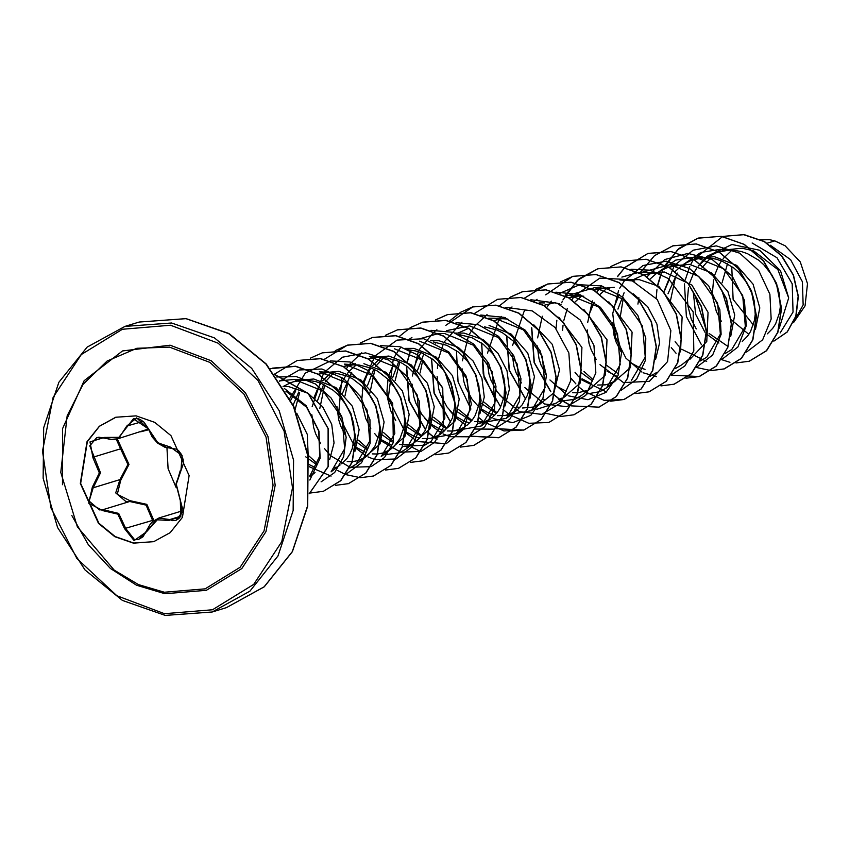 <?xml version="1.0" encoding="UTF-8"?>
<svg xmlns="http://www.w3.org/2000/svg" width="850" height="850" viewBox="0 0 850 850"><rect width="100%" height="100%" fill="white"/><g stroke="black" fill="none" stroke-linecap="round" stroke-linejoin="round"><path stroke-width="1.27" d="M153.882 541.641L133.716 543.065L115.122 536.562L98.876 523.313L80.612 483.427L87.316 441.692L99.503 426.328L115.897 417.244M133.397 543.161L114.771 536.648L98.515 523.377L80.272 483.427L87.051 441.671L99.301 426.328L115.738 417.286L136.064 415.82L154.679 422.333L170.946 435.604L189.178 475.554L182.399 517.31L170.159 532.653L153.712 541.694L133.397 543.161M168.852 520.391L156.283 519.828L146.551 531.824L134.098 540.653L124.567 528.583L117.81 514.154L102.861 510.691L88.687 503.211L92.31 487.114L99.344 472.887L92.926 457.81L89.983 441.862L104.401 437.453L119.425 437.283L126.714 426.02L136.669 417.924L148.697 429.229L157.898 442.892L170.383 447.1L182.081 455.356L180.912 470.698L176.311 484.181L180.296 500.023L180.795 516.726L168.852 520.391L169.777 519.541L172.316 520.625L175.738 520.476L182.155 512.444L180.296 500.023M171.169 447.78L166.664 447.674L155.826 441.246L148.442 428.942L133.418 418.742L117.693 438.812L110.426 439.461L104.486 438.005L96.709 437.601L89.792 445.793L100.481 472.823L93.181 487.794L89.123 501.033L99.503 509.926L102.988 509.724L118.639 513.421L125.843 528.562L134.64 539.771L138.614 539.463L145.743 532.886M102.861 510.691L102.988 509.724L129.763 501.553L126.193 501.776L115.664 492.915L119.946 479.612L120.732 480.324L117.279 494.275L129.816 500.618L146.869 504.39L153.871 520.455L152.617 520.391L146.083 505.059L129.763 501.553L129.816 500.618M117.332 438.929L128.956 464.408L120.732 480.324M148.538 429.803L140.718 431.789M169.479 347.14L209.918 362.419L243.812 394.028L265.997 437.155L273.094 485.233L264.031 530.931L240.178 567.311L205.179 588.827L164.347 592.195L138.412 584.641L114.208 570.084L77.371 526.734L60.764 472.334L67.108 415.809L83.045 384.328L107.047 361.069L136.818 348.266L169.479 347.14M767.263 243.174L774.775 240.879L769.537 239.742L761.164 239.774M779.206 328.249L788.662 297.914L777.856 269.599L753.684 250.952M753.174 250.761L742.093 248.232L725.56 249.847L716.55 252.663L708.911 256.456M767.284 333.827L772.671 328.397L775.636 323.797L779.471 312.896L780.247 306.818L779.386 294.036L777.739 287.598L772.119 275.315L763.746 264.648L758.689 260.206L747.32 253.587L741.2 251.536L733.231 250.261L728.684 250.219L718.739 251.929M755.384 329.566L759.783 307.87L753.143 284.229L736.727 265.381L714.446 256.668L698.232 258.188L691.518 260.312L683.867 264.095M742.241 341.466L747.628 336.037L750.593 331.447L754.428 320.546L755.204 314.468L754.343 301.686L752.696 295.248L747.086 282.954L738.703 272.287L733.646 267.856L722.277 261.226L716.157 259.186L708.188 257.911L703.641 257.869L693.696 259.579M730.639 336.632L734.719 314.967L727.908 291.529L711.514 272.903L689.414 264.318L673.189 265.837L666.474 267.952L658.824 271.745M689.934 359.189L706.828 341.498L708.071 312.354L691.942 285.026L664.371 271.957L648.146 273.477M680.563 351.9L682.146 316.901L658.952 286.535M658.261 286.099L639.327 279.608L630.7 279.597M655.52 359.561L659.621 342.848L656.976 324.147L647.742 306.765L633.218 293.749M597.603 385.071L605.455 384.848L613.062 382.723L630.179 367.795M630.477 367.211L632.06 332.159L608.866 301.824M608.526 384.104L615.612 380.715M588.094 390.341L605.136 375.445M605.434 374.861L607.028 339.841L583.833 309.464M572.571 392.721L577.617 392.838M577.809 392.817L586.543 390.607M563.051 397.991L580.104 383.084M580.391 382.5L581.974 347.459L558.79 317.114M558.439 399.394L561.499 398.257M538.008 405.631L553.892 392.806L559.491 369.846L552.234 344.346L533.747 324.764M522.495 408.011L533.407 407.044L541.918 402.624L531.441 410.699L503.912 415.629M530.017 398.374L534.416 376.667L527.776 353.037L511.328 334.167L489.079 325.476M497.452 415.65L505.293 415.427L510.117 414.078L516.874 410.274L522.261 404.844L527.51 395.048L529.061 389.342L529.816 376.933L528.976 370.483L524.896 357.765L521.709 351.762L513.336 341.094L502.775 332.945L496.91 330.034L484.543 326.857M474.629 421.558L484.797 421.685M504.974 406.024L509.341 389.428L506.972 370.77L497.994 353.281L483.661 340.043M482.97 339.618L464.047 333.115L455.409 333.104M477.456 423.417L483.321 422.333L490.408 418.944M491.831 417.913L497.218 412.494L500.183 407.894L504.018 396.993L504.772 384.582L503.933 378.133L499.853 365.415L492.798 353.812L483.236 344.303L471.867 337.673L458.628 334.422M479.931 413.663L484.298 397.099L481.939 378.452L472.972 360.953L458.628 347.692M457.927 347.267L439.004 340.765L430.376 340.754M447.366 430.939L452.413 431.056M452.604 431.046L460.041 429.367L465.364 426.583M466.788 425.563L472.186 420.134L475.139 415.544L478.975 404.642L479.761 398.554L478.89 385.772L474.81 373.054L467.755 361.452L458.203 351.942L446.824 345.323L433.585 342.061M422.322 438.589L430.174 438.356L437.771 436.241L454.899 421.313M455.186 420.718L459.266 399.022L452.455 375.615L436.039 356.979L413.961 348.404L405.322 348.394M433.234 437.623L439.503 434.764L443.583 431.672L447.142 427.784L452.381 417.987L454.718 406.204L454.686 399.872L452.211 386.984L446.59 374.701L442.712 369.102L433.16 359.592L421.781 352.962L415.671 350.922L407.703 349.647M399.511 444.486L409.402 444.667M412.739 443.881L429.856 428.942M430.153 428.358L434.223 406.704L427.422 383.265L411.028 364.639L388.918 356.054L372.704 357.574L368.156 358.955L378.112 357.244L384.381 357.436L396.737 360.612L402.603 363.524L408.117 367.232L417.669 376.741L424.734 388.344L427.168 394.634L428.814 401.062L429.675 413.844L428.899 419.932L425.053 430.833L418.54 439.312L406.236 448.928L399.861 452.71M408.202 445.262L411.262 444.114M387.77 451.509L404.812 436.603M405.11 436.018L409.179 414.332L402.379 390.915L385.964 372.279L363.874 363.694M372.247 453.879L377.283 453.996M377.474 453.985L383.159 452.912L389.417 450.054L393.497 446.962L400.021 438.473L403.856 427.571L404.632 421.494L403.771 408.712L399.691 395.994L396.504 389.991L388.131 379.323L377.57 371.163L371.705 368.252L359.337 365.086M362.652 459.17L379.769 444.242M380.067 443.658L384.136 421.972L377.336 398.554L360.942 379.929L338.842 371.344L322.618 372.863M347.204 461.518L352.251 461.635M352.442 461.624L358.116 460.551L364.374 457.704L368.454 454.601L374.978 446.123L378.813 435.221L379.589 429.133L378.728 416.351L374.648 403.633L371.471 397.63L363.088 386.962L352.527 378.813L346.662 375.902L334.294 372.725M355.024 451.286L359.104 429.622L352.293 406.183L335.909 387.579L313.799 378.983L297.574 380.513L290.859 382.627L283.209 386.421M333.072 468.201L336.132 467.054M341.583 463.781L346.981 458.362L349.934 453.762L352.219 448.566L354.556 436.783L353.685 424.001L352.038 417.562L346.428 405.28L338.045 394.612L332.998 390.171L321.619 383.541L315.509 381.501L307.541 380.226L302.993 380.184L293.038 381.894M329.694 459.542L334.05 442.967L331.691 424.299L322.703 406.799L308.391 393.571M307.689 393.136L288.756 386.633L283.05 386.421M309.783 475.246L311.089 474.704M308.274 456.524L307.328 434.318L296.735 413.249M727.526 263.787L722.075 282.837M721.831 290.264L730.246 318.144M731.255 319.664L748.808 334.411M731.893 250.197L723.233 258.527M721.469 260.908L718.516 265.795L714.669 275.336M713.564 279.841L712.491 291.741L713.001 298.531L716.338 311.514L721.342 321.268M710.494 258.124L702.058 267.612M693.377 292.974L695.576 314.224L704.916 332.127M706.467 333.912L718.888 343.103M706.849 257.848L698.179 266.178M696.437 268.547L693.472 273.434L689.626 282.986M688.532 287.491L687.459 299.391L687.958 306.17L691.305 319.154L696.299 328.908M677.227 273.031L668.026 293.749M681.806 265.487L675.282 271.309M669.418 279.31L664.594 290.626M684.877 265.699L678.608 265.508L668.653 267.219M656.774 273.137L650.239 278.949M624.166 292.719L617.95 309.039M659.834 273.349L653.565 273.158L643.896 274.784M643.684 274.848L633.781 279.395M619.331 294.599L614.508 305.915M612.34 322.926L614.136 335.739L616.176 342.093L621.18 351.847M632.071 363.46L640.273 367.944L645.086 369.368M606.294 365.128L617.514 373.246M634.791 280.989L619.873 279.99M606.688 288.426L600.047 294.366M594.288 302.249L589.464 313.565M587.286 329.938L589.093 343.389L591.133 349.733L596.137 359.486M607.038 371.099L616.239 375.966M614.284 287.247L598.071 288.766L593.608 290.137L603.479 288.447L609.747 288.639M581.251 372.767L592.471 380.896M581.644 296.066L575.121 301.888M581.995 378.749L591.196 383.605M580.614 294.876L568.778 297.712L578.436 296.087L583.833 296.193M537.221 345.865L539.006 358.679L541.057 365.022L546.061 374.776M556.952 386.389L566.164 391.255M555.571 302.526L543.734 305.362M559.672 303.928L558.79 303.843M512.178 353.504L513.974 366.318L516.014 372.672L521.369 382.946M542.555 399.351L544.924 399.946M487.135 361.154L488.931 373.968L490.971 380.311L497.08 391.68L503.572 399.001M517.512 407.001L519.881 407.596M505.484 317.815L493.361 320.737M481.089 403.346L495.848 412.888M462.103 368.794L463.888 381.608L465.928 387.961L472.037 399.319L478.529 406.64M481.833 409.328L490.025 413.822L494.838 415.236M456.046 410.996L470.794 420.538M468.329 328.376L458.501 332.902M437.059 376.444L438.844 389.257L440.895 395.601L446.994 406.969L453.486 414.29M456.79 416.967L464.982 421.462L469.795 422.886M423.842 353.876L417.616 370.196M431.003 418.636L445.761 428.188M420.984 352.644L418.019 357.531L414.184 367.072M412.016 384.083L413.812 396.897L415.852 403.251L421.951 414.609L428.453 421.929M431.747 424.618L439.939 429.112L444.763 430.525M398.799 361.516L392.572 377.846M405.96 426.275L420.761 435.837M393.316 364.554L389.141 374.723M388.036 379.228L386.962 391.127L387.473 397.906L390.809 410.89L395.813 420.644M406.704 432.257L414.896 436.751L419.719 438.175M383.849 357.382L375.434 366.552M373.756 369.166L367.529 385.486M380.917 433.925L392.147 442.053M381.321 357.223L372.651 365.564M370.897 367.933L367.944 372.821L364.098 382.362M362.993 386.877L361.919 398.777L362.429 405.556L365.766 418.54L370.77 428.294M381.661 439.907L390.873 444.763M351.698 372.406L342.497 393.136M355.884 441.575L367.104 449.692M356.277 364.873L349.754 370.685M349.637 370.823L347.618 373.203M345.854 375.572L342.901 380.471L339.054 390.012M336.876 406.385L338.683 419.836L340.723 426.179L345.727 435.933M356.628 447.546L365.829 452.413M355.247 363.683L343.124 366.605L353.069 364.894L358.466 365.001M333.763 372.672L325.359 381.841M323.669 384.455L317.454 400.786M331.234 372.513L322.575 380.842M320.822 383.223L317.858 388.11L314.011 397.662M311.854 414.662L313.639 427.476L315.69 433.829L320.694 443.583M298.637 392.094L293.186 405.11M305.798 456.864L317.029 464.993M333.423 372.651L328.036 372.534L318.081 374.255M295.779 390.873L290.774 400.138M309.177 464.589L315.754 467.702M752.176 242.951L777.049 257.794L792.147 283.772L793.061 312.056L780.173 332.86M753.312 324.923L733.082 299.444L731.744 266.443M793.592 322.384L803.165 304.906L802.368 281.733L790.585 259.654L770.355 245.268M774.775 240.879L785.092 245.735L800.222 261.896L807.5 283.709L805.067 305.883L793.454 322.66M700.729 263.224L705.234 257.826M706.467 256.594L731.914 244.46L759.592 250.229L780.566 270.767L788.662 297.914M729.916 362.334L721.671 359.699M701.463 344.813L686.332 316.529L684.473 283.858M685.281 279.724L689.732 266.496M690.71 264.477L693.09 260.153M693.398 259.664L722.787 236.438L743.803 234.685L764.299 241.581L781.511 255.818L793.22 275.039L798.097 296.236L795.834 316.168L787.174 331.893L773.808 341.147L787.238 331.989L795.972 316.306L798.32 296.363L793.486 275.124L781.798 255.839L764.575 241.559L744.058 234.632L722.893 236.406M760.41 239.413L769.537 239.742M760.325 239.371L769.409 239.711M728.025 346.471L709.059 333.498M706.169 329.864L694.79 294.876M285.929 391.202L306.638 407.256L318.771 431.024L319.728 456.216L309.804 476.138M279.469 380.938L294.344 379.376L323.127 391.074L342.051 417.786L344.728 448.8L331.118 471.856L340.096 464.929M332.573 372.587L319.377 371.737L348.171 383.424L367.083 410.114L369.771 441.161L356.161 464.217L349.775 467.999M317.517 463.771L308.454 455.494M295.131 409.424L299.668 392.604M357.616 364.937L344.42 364.087L373.214 375.785L392.116 402.464L394.804 433.521L381.193 456.567L391.669 448.492M319.759 408.393L324.711 384.954M382.659 357.297L369.463 356.447L398.246 368.135L417.169 394.836L419.847 425.871L406.236 448.928M399.627 452.816L383.392 454.877M367.604 448.481L358.541 440.204M345.036 395.834L347.958 381.916M394.506 348.797L423.289 360.485L442.202 387.186L444.89 418.211L431.279 441.277L424.894 445.071M424.671 445.166L403.75 446.207M392.647 440.842L383.584 432.565M369.835 393.104L374.797 369.665M419.549 341.158L448.343 352.856L467.245 379.546L469.922 410.592L456.322 433.627L428.793 438.568M421.855 435.731L408.627 424.915M395.123 380.545L399.829 362.015M421.536 338.311L438.653 333.519M438.951 333.498L444.582 333.508L473.376 345.206L492.288 371.886L494.966 402.942L481.366 425.988L453.826 430.918M446.898 428.092L433.659 417.265M420.166 372.895L422.726 360.039M446.579 330.661L469.625 325.869L498.408 337.556L517.331 364.267L520.009 395.293L506.398 418.349L478.869 423.279M471.941 420.442L458.703 409.626M455.728 405.769L444.975 372.194M488.739 318.229L494.668 318.219L523.451 329.906L542.364 356.607L545.052 387.642L531.441 410.699M496.984 412.803L483.746 401.986M566.95 394.984L556.484 403.049L536.775 409.307M539.112 302.919L544.754 302.929M591.993 387.334L581.528 395.409L575.142 399.203M574.919 399.298L558.673 401.359M582.983 296.129L569.787 295.29L598.57 306.967L617.493 333.668L620.181 364.703L606.571 387.77L600.185 391.553M599.962 391.659L586.861 394.007M565.866 296.119L594.83 287.64L623.624 299.338L642.536 326.039L645.214 357.074L631.603 380.12M592.971 379.674L583.907 371.408M656.646 372.481L650.048 376.359M621.871 277.153L638.987 272.361M639.285 272.34L658.112 273.201M690.668 357.903L681.689 364.831L675.304 368.624M620.245 316.646L623.411 297.819M642.303 272.255L669.959 264.711L698.732 276.388L717.655 303.089L720.343 334.124L706.732 357.191L700.347 360.974M659.643 271.246L675.793 260.089L694.992 257.061L723.796 268.77L742.698 295.449L745.386 326.474L731.765 349.541L725.39 353.334M670.331 301.368L675.282 277.929M684.675 263.596L700.836 252.45L720.035 249.411L733.231 250.261M746.597 351.974L762.673 339.809L771.152 319.069L769.877 294.217L758.731 270.566L739.659 253.194L716.274 245.852L693.09 250.197L674.571 265.444M674.188 265.954L663.404 292.963M675.155 341.711L678.704 346.099M681.742 349.244L706.637 361.409M721.554 359.614L737.917 347.066L746.279 325.635L744.377 300.135L732.232 276.293L712.077 259.441L687.926 253.396L664.657 259.611L646.935 276.856M638.849 297.702L637.957 304.098M655.796 356.001L656.71 356.894M696.511 367.264L712.587 355.098L721.076 334.369L719.801 309.506L708.656 285.855L689.584 268.483L666.198 261.141L643.004 265.498L624.484 280.734M624.102 281.244L619.767 288.192M618.598 290.519L612.776 313.501L615.485 337.429L625.94 358.158L642.005 372.098M643.376 372.81L656.551 376.699M671.479 374.903L684.888 365.936L693.781 350.944L693.175 311.844L668.44 278.619L650.229 270.236L631.008 269.195M601.449 285.866L599.441 288.373M599.069 288.883L596.859 292.145M592.354 300.9L587.658 322.543M600.036 364.639L623.507 382.585L649.347 381.331L667.569 361.569L670.905 330.554L657.316 299.487L630.742 279.608L599.739 278.205L574.398 296.023M574.026 296.533L571.816 299.784M567.311 308.55L563.731 320.631M562.997 325.401L562.615 330.183M574.993 372.289L578.542 376.678M581.581 379.822L606.475 391.988M621.393 390.192L636.501 379.281L645.278 360.761L645.841 338.066L637.787 315.371L622.253 296.862L601.736 285.951L579.615 284.697L559.566 293.431M551.374 301.155L549.366 303.663M548.983 304.172L546.773 307.434M542.268 316.189L537.572 337.832M549.95 379.929L566.886 395.038M568.257 395.749L588.03 399.681L605.944 392.424L618.046 375.519L621.541 352.495L615.357 328.079L600.387 307.286L579.264 294.397L555.889 292.134M537.104 299.274L534.523 301.081M524.822 310.654L524.322 311.312M523.94 311.822L512.539 345.472M524.907 387.579L544.446 403.973L566.801 406.767L585.714 395.399L595.808 372.959L593.948 345.366L580.093 319.876L557.281 303.195L530.846 299.774M512.061 306.914L509.479 308.72M501.288 316.444L499.279 318.962M498.897 319.462L487.496 353.122M499.864 395.218L519.403 411.612L541.758 414.407L560.681 403.049L570.764 380.598L568.905 353.005L555.05 327.516L532.238 310.845L505.803 307.424M487.018 314.564L474.236 326.602M473.864 327.112L469.519 334.061M468.361 336.388L462.453 360.772M480.505 409.509L491.757 417.966M493.138 418.678L512.901 422.62L530.814 415.353L542.916 398.459L546.412 375.424L540.239 351.007L525.268 330.214L504.146 317.337L480.76 315.063M461.986 322.203L444.476 341.7M443.317 344.038L438.526 358.859M437.793 363.619L437.41 368.411M449.788 410.507L453.337 414.896M456.376 418.051L466.066 425.255M475.32 429.08L494.02 429.123L509.809 419.22L519.488 401.285L520.976 378.675L513.697 355.629L498.663 336.441L478.295 324.711L456.004 322.671M436.942 329.853L434.488 331.564M434.361 331.659L419.443 349.35M418.274 351.677L412.377 376.051M424.745 418.158L430.429 424.798M430.61 424.989L441.681 433.256M443.052 433.967L450.118 436.688M450.277 436.73L468.977 436.762L484.766 426.859L494.445 408.924L495.943 386.325L488.654 363.279L473.62 344.091L453.252 332.35L430.961 330.321M411.899 337.493L409.317 339.299M401.126 347.023L399.118 349.541M398.735 350.051L394.4 356.989M393.231 359.327L388.269 398.363L405.386 432.448M405.567 432.629L416.638 440.906M418.009 441.618L446.101 443.711M446.324 443.626L463.93 429.027L471.325 404.196L466.002 375.934L448.8 351.932L423.778 338.767L397.035 340.127L375.147 355.799L363.396 381.788M362.674 386.559L362.291 391.351M374.659 433.447L378.207 437.835M381.257 440.98L400.743 452.168L421.069 451.35M421.281 451.276L434.626 442.223L443.434 427.199L442.723 388.152L417.977 355.034L399.787 346.672L380.598 345.642M361.824 352.782L349.031 364.831M348.659 365.341L346.449 368.592M341.944 377.347L338.47 415.172L355.3 447.737M355.481 447.918L366.552 456.195M367.933 456.907L374.999 459.616M375.158 459.669L396.026 459M396.249 458.915L412.229 446.664L420.612 425.892L419.263 401.062L408.064 377.474L388.992 360.166L365.627 352.877L342.486 357.244L323.988 372.47M323.616 372.98L312.205 406.64M324.583 448.736L330.257 455.388M330.448 455.568L349.956 467.266M350.115 467.309L370.983 466.639M371.206 466.565L384.519 457.534L393.327 442.553L392.689 403.591L368.082 370.451L349.956 362.026L330.799 360.899M330.522 360.931L305.256 373.118L289.839 398.321M309.347 466.735L331.022 476.074M346.163 474.204L361.579 462.708L370.164 443.264L369.941 419.698L360.623 396.621L343.655 378.537L321.938 368.996L299.285 369.931L279.692 381.257M321.119 481.854L334.741 472.494L343.57 456.907L346.12 437.378L341.838 416.744L331.096 398.013L315.223 383.913L296.257 376.518L276.675 376.943M309.836 479.984L320.152 458.214L318.973 431.163L306.096 405.705L284.229 388.344M166.961 447.174L168.119 468.626L176.163 487.581M735.994 362.993L749.158 361.293L766.349 350.763L777.739 332.244L781.352 308.635L776.401 283.592L763.396 261.003L744.079 244.396L721.151 236.353L697.882 238.181L679.15 248.296L665.082 265.232M660.864 274.157L657.602 285.186M711.067 370.642L724.126 368.942L741.317 358.402L752.707 339.883L756.309 316.274L751.357 291.231L738.342 268.653L719.036 252.036L696.107 243.992L672.839 245.82L654.362 255.733L640.379 272.287M685.907 378.293L699.072 376.582L716.263 366.053L727.664 347.544L731.276 323.924L726.314 298.892L713.32 276.303L694.004 259.686L671.086 251.643L647.806 253.459L624.814 267.474M624.729 267.559L617.44 276.537M660.981 385.932L674.029 384.232L691.231 373.703L702.621 355.183L706.233 331.574L701.271 306.531L688.266 283.942L668.961 267.336L646.032 259.282L622.753 261.109L610.81 266.433M635.821 393.582L648.996 391.871L666.198 381.342L677.577 362.822L681.19 339.203L676.228 314.16L663.223 291.582L643.907 274.975L620.989 266.932L597.709 268.759L579.232 278.672L565.25 295.226M610.778 401.221L623.953 399.521L641.144 388.992L652.534 370.473L656.147 346.864L651.196 321.821L638.191 299.243L618.874 282.625L595.956 274.582L572.688 276.399L545.732 294.822M531.611 327.739L534.161 362.546L550.726 391.701M553.084 394.081L558.822 398.916M559.173 399.181L571.115 405.779M571.242 405.822L598.899 407.171L616.101 396.642L627.491 378.123L631.104 354.503L626.153 329.471L613.148 306.882L593.831 290.264L570.913 282.221L547.634 284.049L524.652 298.053M506.568 335.389L509.118 370.186L525.683 399.351M545.774 413.302L560.702 416.511M560.819 416.511L573.878 414.811L591.069 404.271L602.459 385.751L606.071 362.142L601.109 337.099L588.104 314.521L568.788 297.904L545.859 289.861L522.591 291.688L510.648 297.011M510.553 297.064L499.609 305.703M481.525 343.028L484.075 377.836L500.65 406.991M503.009 409.371L508.736 414.205M509.086 414.471L528.796 423.342L548.834 422.45L566.026 411.921L577.416 393.401L581.028 369.793L576.066 344.749L563.061 322.171L543.756 305.554L520.837 297.511L497.558 299.338L474.481 313.427M460.796 334.656L460.541 335.314M456.482 350.678L458.001 381.714L470.911 409.073M495.699 428.591L523.781 430.1L540.983 419.571L552.372 401.051L555.985 377.442L551.034 352.399L538.029 329.821L518.712 313.204L495.794 305.161L472.515 306.978L460.562 312.301M460.466 312.354L449.438 321.077M435.752 342.306L435.498 342.964M431.439 358.317L433.999 393.125L450.564 422.28M470.656 436.241L498.748 437.739L515.939 427.21L527.329 408.691L530.942 385.082L525.991 360.039L512.986 337.45L493.669 320.843L470.741 312.8L447.461 314.627L435.529 319.94M410.709 349.956L407.086 362.1M406.406 365.967L408.956 400.764L425.521 429.93M427.879 432.299L428.953 433.309M429.112 433.447L433.617 437.144M433.967 437.399L436.953 439.439M460.541 447.089L473.716 445.389L490.907 434.849L502.297 416.33L505.899 392.721L500.947 367.678L487.942 345.1L468.626 328.483L445.708 320.45L422.429 322.267L410.486 327.59M410.38 327.654L399.362 336.366M412.664 447.557L420.569 451.531M435.614 454.739L448.662 453.039L465.853 442.51L477.254 423.991L480.866 400.382L475.915 375.339L462.91 352.75L443.594 336.143L420.676 328.089L397.396 329.917L385.348 335.293M410.571 462.389L423.619 460.679L440.821 450.149L452.211 431.63L455.823 408.011L450.861 382.978L437.856 360.389L418.54 343.783L395.622 335.739L372.342 337.556L360.304 342.933M385.528 470.029L398.586 468.318L415.788 457.789L427.168 439.269L430.78 415.65L425.818 390.618L412.813 368.029L393.497 351.422L370.579 343.379L347.299 345.206L324.233 359.306M337.546 470.496L345.737 474.576M345.876 474.629L360.379 477.668M360.485 477.679L373.543 475.968L390.734 465.439L402.124 446.919L405.737 423.311L400.786 398.267L387.781 375.689L368.475 359.072L345.546 351.029L322.277 352.846L310.314 358.169M335.453 485.318L348.5 483.618L365.691 473.089L377.081 454.569L380.704 430.95L375.743 405.907L362.737 383.329L343.421 366.711L320.503 358.668L297.224 360.496L274.603 374.138M310.409 492.968L323.467 491.257L340.659 480.717L352.049 462.198L355.661 438.589L350.699 413.546L337.694 390.968L318.378 374.351L295.449 366.318L270.342 368.741M309.251 493.701L328.068 466.586L328.047 428.634L308.306 393.763L275.081 374.786M749.254 361.261L766.562 350.699L777.952 332.18L781.564 308.571L776.602 283.528L763.597 260.939L744.281 244.333L721.363 236.289L698.084 238.117L677.641 249.709L663.096 269.386M662.341 271.023L662.012 271.777M661.289 273.53L657.762 285.345M656.986 289.648L656.2 298.106M671.277 347.629L676.026 353.292M696.522 367.487L711.046 370.579M711.153 370.579L724.327 368.879L741.529 358.339L752.909 339.819L756.521 316.211L751.559 291.168L738.554 268.589L719.238 251.972L696.32 243.929L673.041 245.756L654.543 255.691L640.549 272.276M671.479 375.126L699.284 376.518L716.476 365.989L727.866 347.48L731.478 323.861L726.527 298.828L713.522 276.239L694.216 259.622L671.287 251.579L648.019 253.396L624.941 267.495M624.846 267.591L617.599 276.558M674.135 384.2L691.433 373.639L702.822 355.119L706.435 331.511L701.484 306.467L688.479 283.879L669.162 267.272L646.244 259.218L622.965 261.046L610.927 266.422M649.102 391.839L666.4 381.278L677.79 362.759L681.403 339.139L676.441 314.096L663.436 291.518L644.119 274.911L621.191 266.868L597.922 268.696L577.479 280.288L562.934 299.965M562.179 301.612L561.85 302.356M561.128 304.109L560.851 304.81M556.824 320.227L556.038 328.684M571.115 378.207L575.864 383.871M578.234 386.272L579.254 387.228M579.413 387.377L584.099 391.234M584.418 391.467L604.127 400.35L624.166 399.457L641.357 388.928L652.747 370.409L656.359 346.8L651.408 321.757L638.403 299.179L619.087 282.561L596.169 274.518L572.889 276.335L560.745 281.775M531.781 327.866L534.374 362.483L550.821 391.521M553.191 393.911L559.066 398.884M559.374 399.118L571.009 405.588M599.006 407.139L616.314 396.578L627.704 378.059L631.316 354.439L626.365 329.407L613.36 306.818L594.044 290.201L571.126 282.158L547.846 283.985L535.702 289.414M506.749 335.516L509.331 370.132L525.778 399.16M573.973 414.779L591.281 404.207L602.671 385.688L606.273 362.079L601.322 337.036L588.306 314.457L568.99 297.84L546.072 289.797L522.793 291.624L510.754 297.001M481.706 343.156L483.236 373.957L495.986 401.136M548.941 422.418L566.238 411.857L577.628 393.337L581.23 369.729L576.279 344.686L563.274 322.108L543.957 305.49L521.039 297.447L497.664 299.306M479.092 417.807L483.947 421.823M484.256 422.046L503.954 430.929L523.993 430.036L541.184 419.507L552.585 400.987L556.197 377.379L551.246 352.336L538.241 329.757L518.925 313.14L496.007 305.097L472.728 306.914L445.804 325.316M435.922 342.327L435.646 343.039M431.619 358.445L434.212 393.061L450.659 422.099M470.847 436.167L498.961 437.676L516.152 427.146L527.542 408.627L531.154 385.018L526.192 359.975L513.188 337.386L493.871 320.779L470.953 312.736L447.674 314.564L435.636 319.94M410.879 349.977L407.267 362.206M406.576 366.095L409.169 400.711L425.616 429.739M427.986 432.14L429.006 433.096M429.165 433.245L433.861 437.112M434.169 437.336L437.049 439.312M473.822 445.358L491.119 434.786L502.499 416.266L506.111 392.658L501.16 367.614L488.144 345.036L468.839 328.419L445.91 320.386L422.641 322.203L410.592 327.59M448.768 453.007L466.066 442.446L477.456 423.927L481.068 400.318L476.117 375.275L463.112 352.686L443.806 336.079L420.877 328.026L397.609 329.853L385.454 335.283M423.725 460.647L441.033 450.086L452.423 431.566L456.036 407.947L451.074 382.914L438.069 360.326L418.752 343.719L395.834 335.676L372.555 337.493L360.421 342.933M398.692 468.286L415.99 457.725L427.38 439.206L430.993 415.586L426.031 390.554L413.026 367.965L393.709 351.358L370.791 343.315L347.512 345.142L335.378 350.582M373.639 475.936L390.947 465.375L402.337 446.856L405.949 423.247L400.998 398.204L387.993 375.626L368.677 359.008L345.759 350.965L322.384 352.814M348.606 483.586L365.904 473.025L377.294 454.506L380.906 430.886L375.955 405.854L362.95 383.265L343.634 366.647L320.716 358.604L297.33 360.464M323.574 491.226L340.871 480.654L352.261 462.134L355.863 438.526L350.912 413.483L337.896 390.904L318.58 374.287L295.662 366.254L272.287 368.114M309.241 493.776L328.238 466.661L328.249 428.559L308.401 393.582L274.986 374.659M117.693 438.823L148.304 429.08M92.31 487.114L93.181 487.794L119.946 479.612L127.904 464.483L120.594 448.757L121.412 447.844M92.926 457.81L93.819 456.939L120.594 448.757L116.259 439.184M146.551 531.824L158.876 518.033L169.777 519.541L180.625 516.226M180.179 500.193L176.184 484.617L180.147 470.794M175.738 520.487L178.893 518.532L180.646 516.184L182.399 508.364L176.046 483.661L181.071 469.71L182.038 455.483L170.383 447.1M124.567 528.583L152.617 520.391M148.442 428.942L152.224 437.059L157.686 443.137L164.826 447.238L176.789 449.204L178.712 450.808L181.252 454.261L183.143 459.691L183.313 463.834L180.912 470.698M133.365 418.763L137.827 418.657L140.038 419.411L144.096 422.269L148.697 429.229M143.087 421.345L126.714 426.02M104.486 438.005L104.401 437.453M62.464 484.734L62.624 428.57L84.097 380.726L122.527 350.922L170.096 345.217L211.108 360.719L245.48 392.774L267.973 436.517L275.177 485.276L265.986 531.622L241.793 568.523L206.295 590.336L164.889 593.757L136.563 585.183L110.426 568.406L88.336 544.616L71.857 515.493M170.51 325.252L218.11 343.241L258.007 380.449L284.123 431.216L292.485 487.804L281.807 541.609L253.736 584.428L212.532 609.758L164.464 613.721L116.864 595.733L76.968 558.524L50.862 507.758L42.5 451.169L53.167 397.364L81.249 354.546L122.453 329.226L170.51 325.252M139.219 322.001L186.129 318.601L228.937 333.551L266.305 364.034L293.813 406.449L308.178 455.791L307.7 506.186L292.442 551.671L264.233 586.861L226.419 607.622L264.159 586.851L292.283 551.65L307.434 506.154L307.849 455.77L293.452 406.459L265.965 364.055L228.639 333.572L185.884 318.623L139.219 322.001L124.939 326.358L171.604 322.989L214.359 337.928L251.685 368.411L279.183 410.816L293.569 460.126L293.165 510.51L278.003 556.006L249.889 591.218L212.139 611.979L165.484 615.347M124.939 326.358L87.125 347.119L58.916 382.309L43.669 427.784L43.191 478.189L57.556 527.521L85.053 569.946L122.432 600.429L165.229 615.368L212.139 611.979L226.419 607.622M586.298 390.894L583.482 391.754M512.901 413.302L508.364 414.683M487.858 420.952L483.321 422.333M462.814 428.591L458.277 429.973M310.845 474.991L309.783 475.309M309.814 476.627L315.053 472.579M294.344 379.376L307.541 380.226M356.161 464.217L366.626 456.142M440.257 434.35L441.756 433.203M456.322 433.638L465.301 426.711M481.366 425.988L490.344 419.061M506.398 418.349L516.874 410.274M494.668 318.219L507.864 319.069M606.571 387.77L615.549 380.842M594.83 287.64L608.026 288.49M669.959 264.701L683.145 265.551M694.992 257.061L708.188 257.911M182.293 510.882L158.929 518.011M158.876 518.033L153.149 521.231L150.376 524.046L142.959 536.775L138.55 539.474M96.709 437.601L98.961 437.187L112.614 439.578L117.459 438.887"/></g></svg>
